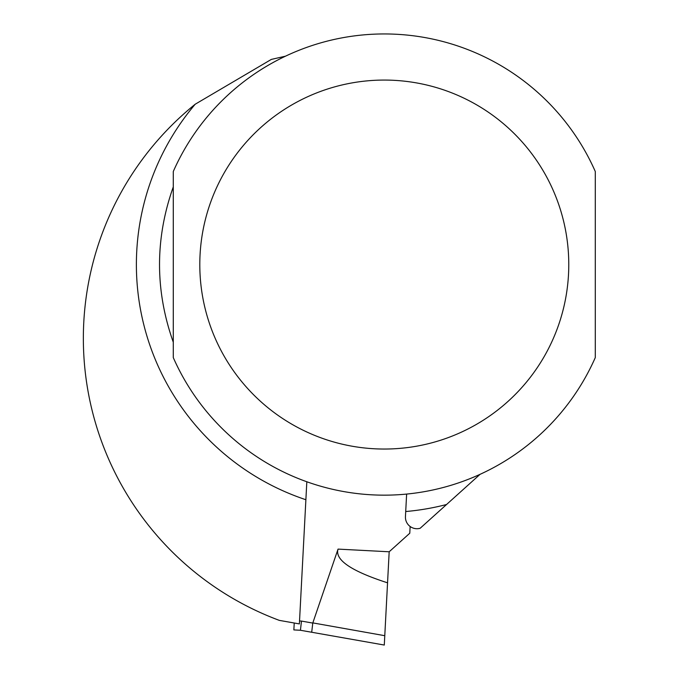<?xml version="1.0" encoding="UTF-8"?>
<svg xmlns="http://www.w3.org/2000/svg" width="679" height="679" viewBox="0 0 679 679"><rect width="100%" height="100%" fill="white"/><g stroke="black" fill="none" stroke-linecap="round" stroke-linejoin="round"><path stroke-width="1.02" d="M285.494 56.187L271.345 59.404L195.221 104.21A300.941 300.941 0 0 0 279.307 620.377L299.38 623.916L306.823 481.759M406.628 494.074L405.448 516.583A11.526 11.526 0 0 0 420.174 528.262L480.078 474.315M173.281 342.208C154.948 290.442 154.948 238.668 173.281 186.895L173.281 342.208M595.288 357.595L595.288 171.515A230.605 230.605 0 0 0 173.281 171.515L173.281 357.595A230.605 230.605 0 0 0 595.288 357.595A230.605 230.605 0 0 1 173.281 357.595M294.228 623.008L293.863 629.917L300.432 630.265L301.476 621.081L299.532 620.979M300.432 630.265L384.289 645.05L389.177 551.781L409.776 533.236L410.133 526.471M387.548 582.82C351.238 571.115 334.739 559.878 338.04 549.107L312.824 622.898L384.772 635.697A73.671 9.226 -170 0 0 384.755 636.13M301.476 621.081L312.781 623.076L311.703 632.217M195.221 104.21A247.903 247.903 0 0 0 305.881 499.727M405.719 511.525A247.903 247.903 0 0 0 446.553 504.505M595.288 171.515A230.605 230.605 0 0 0 173.281 171.515M568.773 264.555A184.484 184.484 0 0 0 292.046 104.787A184.484 184.484 0 0 0 292.046 424.324A184.484 184.484 0 0 0 568.773 264.555M389.177 551.781L338.04 549.107"/></g></svg>
